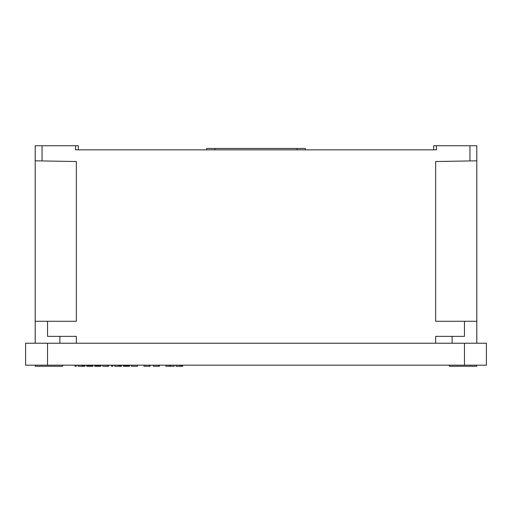 <?xml version="1.0" encoding="UTF-8"?>
<svg xmlns="http://www.w3.org/2000/svg" width="512" height="512" viewBox="0 0 512 512"><rect width="100%" height="100%" fill="white"/><g stroke="black" fill="none" stroke-linecap="round" stroke-linejoin="round"><path stroke-width="0.77" d="M433.664 145.734L433.664 149.843L305.37 149.843L305.37 148.474L206.63 148.474L206.63 149.843L78.336 149.843L78.336 145.734L75.59 145.734L75.59 149.843L436.41 149.843L436.41 145.734L433.664 145.734M476.8 321.274L476.8 160.819L435.654 161.536L435.654 321.274L476.8 321.274L476.8 343.226M35.2 343.226L35.2 160.819L76.346 161.536L76.346 321.274L47.546 321.274L47.546 336.358L76.346 336.358L76.346 343.226M435.654 343.226L435.654 336.358L464.454 336.358L464.454 321.274M476.8 160.819L476.8 145.734L436.41 145.734M75.59 145.734L35.2 145.734L35.2 160.819M47.546 321.274L35.2 321.274M452.115 336.358L452.115 343.226M59.885 343.226L59.885 336.358M47.546 365.171L25.6 365.171L25.6 343.226L464.454 343.226L464.454 365.171L47.546 365.171L47.546 343.226M464.454 365.171L486.4 365.171L486.4 343.226L464.454 343.226M175.987 365.171L175.987 366.266L180.064 366.266L180.064 365.171M182.746 365.171L182.746 366.266L180.064 366.266M182.63 365.171L182.63 366.266M182.163 365.171L182.163 366.266M181.696 365.171L181.696 366.266M180.998 365.171L180.998 366.266M74.97 365.171L74.97 366.266L76.256 366.266L76.256 365.171M123.443 365.171L123.443 366.266L123.328 365.171M123.558 365.171L123.443 366.266M129.504 365.171L129.504 366.266L123.558 366.266M129.389 365.171L129.389 366.266M129.274 365.171L129.274 366.266M129.043 365.171L129.043 366.266M128.691 365.171L128.691 366.266M128.339 365.171L128.339 366.266M127.994 365.171L127.994 366.266M127.411 365.171L127.411 366.266M126.944 365.171L126.944 366.266M126.125 365.171L126.125 366.266M125.658 365.171L125.658 366.266M125.075 365.171L125.075 366.266M124.73 365.171L124.73 366.266M124.378 365.171L124.378 366.266M124.026 365.171L124.026 366.266M123.795 365.171L123.795 366.266M102.829 365.171L102.835 366.266L107.494 366.266L107.494 365.171M108.659 365.171L108.659 366.266L107.494 366.266M84.883 365.171L84.883 366.266L78.118 366.266L78.118 365.171M84.762 365.171L84.762 366.266M84.294 365.171L84.294 366.266M83.834 365.171L83.834 366.266M83.13 365.171L83.13 366.266M82.202 365.171L82.202 366.266M100.851 365.171L100.851 366.266L94.79 366.266L94.79 365.171M100.736 365.171L100.736 366.266M100.499 365.171L100.499 366.266M100.154 365.171L100.154 366.266M99.802 365.171L99.802 366.266M99.45 365.171L99.45 366.266M98.867 365.171L98.867 366.266M98.4 365.171L98.4 366.266M97.587 365.171L97.587 366.266M97.12 365.171L97.12 366.266M96.538 365.171L96.538 366.266M96.186 365.171L96.186 366.266M95.84 365.171L95.84 366.266M95.488 365.171L95.488 366.266M95.258 365.171L95.258 366.266M95.021 365.171L95.021 366.266M94.906 365.171L94.906 366.266M100.966 365.171L100.851 366.266M35.2 365.171L35.2 366.266L62.63 366.266L62.63 365.171M165.958 365.171L165.958 366.266L169.338 366.266L169.338 365.171M174.118 365.171L174.118 366.266L169.338 366.266M170.739 365.171L170.739 366.266M91.757 365.171L91.757 366.266L86.746 366.266L86.746 365.171M92.109 365.171L92.109 366.266L91.757 366.266M91.411 365.171L91.411 366.266M90.822 365.171L90.822 366.266M90.362 365.171L90.362 366.266M89.542 365.171L89.542 366.266M89.075 365.171L89.075 366.266M88.493 365.171L88.493 366.266M88.147 365.171L88.147 366.266M87.795 365.171L87.795 366.266M87.443 365.171L87.443 366.266M87.213 365.171L87.213 366.266M86.976 365.171L86.976 366.266M86.861 365.171L86.861 366.266M92.922 365.171L92.922 366.266L92.109 366.266M92.806 365.171L92.806 366.266M92.691 365.171L92.691 366.266M92.454 365.171L92.454 366.266M449.37 365.171L449.37 366.266L476.8 366.266L476.8 365.171M137.434 365.171L137.434 366.266L131.373 366.266L131.373 365.171M111.552 365.171L111.552 366.266L112.838 366.266L112.838 365.171M159.379 365.171L159.379 366.266L153.344 366.266L153.344 365.171M150.048 365.171L150.048 366.266L144.019 366.266L144.019 365.171M121.466 365.171L121.466 366.266L114.701 366.266L114.701 365.171M121.344 365.171L121.344 366.266M120.883 365.171L120.883 366.266M120.416 365.171L120.416 366.266M119.712 365.171L119.712 366.266M118.784 365.171L118.784 366.266M214.854 149.843L214.854 148.474M297.146 149.843L297.146 148.474M42.054 145.734L42.054 160.934M469.946 160.934L469.946 145.734M158.829 365.171L158.829 366.266M149.504 365.171L149.504 366.266"/></g></svg>
